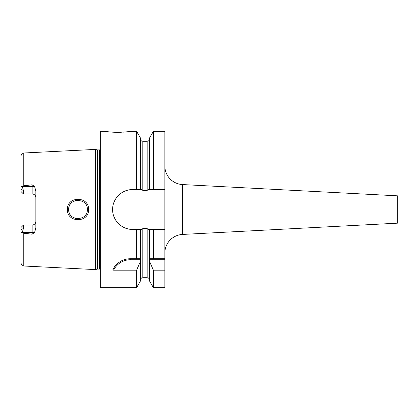 <?xml version="1.0" encoding="UTF-8"?>
<svg xmlns="http://www.w3.org/2000/svg" width="419" height="419" viewBox="0 0 419 419"><rect width="100%" height="100%" fill="white"/><g stroke="black" fill="none" stroke-linecap="round" stroke-linejoin="round"><path stroke-width="0.63" d="M100.34 149.703A1.487 1.487 0 0 1 99.591 149.908L97.428 149.908A1.487 1.487 0 0 1 97.04 149.855L95.38 149.41L95.38 269.59L23.778 266.002C22.998 265.421 22.348 267.05 20.95 263.027L20.95 229.785L23.433 228.428L23.433 225.055L32.116 225.055A3.724 3.724 0 0 0 35.835 221.332M95.38 149.41L23.778 152.998L23.778 185.779L32.116 184.8L34.562 186.502L35.835 191.038L35.835 227.962L34.562 232.498L32.116 234.2L32.116 232.498L22.616 232.498L22.38 232.194L23.433 228.428M22.616 232.498L23.778 233.221L32.116 234.2M88.556 209.5C89.326 223.002 66.736 223.097 67.469 209.5C66.721 195.924 89.31 195.977 88.556 209.5L87.314 209.5C88.252 221.263 67.909 221.551 68.706 209.5L68.716 209.95L68.706 209.5C67.894 197.469 88.231 197.716 87.314 209.5L87.147 211.244L87.126 207.635L87.314 209.5M34.562 186.502L32.116 186.502L32.116 193.945A3.724 3.724 0 0 1 35.835 197.668A3.724 3.724 0 0 0 32.116 193.945L23.433 193.945L23.433 190.572L22.38 186.806C21.479 186.408 21.002 186.738 20.95 187.785L20.95 155.973C22.348 151.95 22.998 153.579 23.778 152.998M22.38 186.806L23.778 185.779M22.38 232.194C21.479 232.592 21.002 232.262 20.95 231.215M20.966 231.482L21.029 231.801M20.95 187.785L20.95 191.462L23.433 193.945M23.433 225.055L20.95 227.538L20.95 229.785M100.34 269.297A1.487 1.487 0 0 0 99.591 269.092L97.428 269.092A1.487 1.487 0 0 0 97.04 269.145L95.38 269.59M149.646 189.608L149.646 137.809L153.375 131.351L153.375 189.608L148.2 189.608L147.169 190.399L142.827 190.399L141.795 189.608L140.344 189.608L140.344 137.809L136.615 131.351L130.11 131.351C129.371 131.681 125.234 132.011 117.708 132.341C110.176 132.011 106.044 131.681 105.3 131.351L100.34 131.351L100.34 287.649L136.615 287.649L136.615 270.182L113.575 270.182L112.884 269.359C117.194 262.299 123.055 258.764 130.45 258.748L140.355 258.748L140.344 281.191L136.615 287.649M129.948 229.224A19.892 19.892 0 0 0 132.509 229.392L136.615 229.392L136.615 258.748M132.509 229.392C122.144 229.696 112.423 220.446 112.622 209.5C112.428 198.554 122.139 189.309 132.509 189.608L136.615 189.608L136.615 131.351M114.094 267.353A19.845 19.845 0 0 1 115.183 265.908M115.487 265.552A19.845 19.845 0 0 1 117.037 263.965M118.724 262.582A19.845 19.845 0 0 1 120.044 261.692M120.515 261.409A19.845 19.845 0 0 1 122.395 260.456M124.349 259.707A19.845 19.845 0 0 1 126.349 259.172M128.392 258.853A19.845 19.845 0 0 1 130.45 258.748L138.406 258.748M113.575 270.182A18.855 18.855 0 0 1 130.45 259.738L140.37 259.738M140.344 280.206C141.763 276.556 142.083 278.31 142.827 277.724L142.827 228.601L141.795 229.392L140.344 229.392L140.37 258.748M153.375 287.649L149.646 281.191L149.62 258.748L164.845 258.748L164.845 287.649L153.375 287.649L153.375 270.182L164.845 270.182M153.375 189.608L164.845 189.608L164.845 229.392L148.2 229.392L147.169 228.601L142.827 228.601M132.509 189.608A19.892 19.892 0 0 0 129.948 189.776M127.434 190.268A19.892 19.892 0 0 0 125.003 191.08M122.704 192.195A19.892 19.892 0 0 0 120.557 193.599M116.849 197.239A19.892 19.892 0 0 0 115.508 199.182M115.382 199.392A19.892 19.892 0 0 0 114.198 201.738M112.795 206.881A19.892 19.892 0 0 0 112.622 209.5M112.622 209.563A19.892 19.892 0 0 0 112.795 212.119M114.193 217.257A19.892 19.892 0 0 0 116.849 221.761M120.557 225.401A19.892 19.892 0 0 0 122.704 226.805M125.009 227.92A19.892 19.892 0 0 0 127.434 228.732M136.615 229.392L140.344 229.392M140.344 189.608L136.615 189.608M153.375 131.351L164.845 131.351L164.845 189.608M164.845 229.392L164.845 258.748M153.375 229.392L153.375 258.748L149.646 258.748L149.646 229.392M105.3 131.351L108.254 131.765M109.673 131.927L110.857 132.037M112.611 132.174L116.545 132.331M116.613 132.336L118.75 132.336M119.687 132.315L121.342 132.257M122.898 132.168L124.537 132.043M126.056 131.891L127.156 131.765M129.141 131.498L129.44 131.456M149.62 259.738L164.845 259.738M149.646 261.603L153.375 270.182M140.344 261.603L136.615 270.182M164.845 253.024A18.609 18.609 0 0 1 182.475 234.441L397.343 223.18A0.744 0.744 180 0 0 398.05 222.437L398.05 196.563L398.05 222.437M164.845 165.976A18.609 18.609 0 0 0 182.475 184.559L182.475 234.441M397.343 223.18L397.343 195.82L182.475 184.559M397.343 195.82A0.744 0.744 0 0 1 398.05 196.563M398.05 219.425L398.05 199.575M68.889 211.328L69.156 212.344L68.889 211.328M69.69 213.664L69.994 214.214L69.69 213.664M70.439 214.905L71.382 216.031L70.439 214.905M72.539 217.026L73.713 217.749L72.545 217.026M75.011 218.304L76.289 218.645L75.011 218.304M76.431 218.671L77.824 218.802L76.431 218.671M81.857 217.974L83.648 216.901L81.857 217.974M84.717 215.953L85.576 214.921L84.717 215.953M86.146 214.015L86.56 213.177L86.146 214.015M86.565 205.839L86.136 204.97L86.565 205.839M85.56 204.058L84.706 203.042L85.56 204.058M83.648 202.099L81.794 201L83.648 202.099M77.913 200.198L76.504 200.319L77.913 200.198M76.447 200.329L75.085 200.67L76.447 200.329M73.739 201.235L72.477 202.021L73.739 201.235M71.371 202.979L70.439 204.095L71.371 202.979M69.915 204.912L69.695 205.326L69.915 204.912M69.161 206.64L68.946 207.395L69.161 206.64M68.721 209.029L68.706 209.5L68.721 209.029M23.778 233.221L23.778 266.002M34.562 232.498L32.116 232.498L32.116 225.055M32.116 184.8L32.116 186.502L22.616 186.502M23.433 190.572L20.95 189.215M97.04 269.145L97.04 149.855M97.428 269.092L97.428 149.908M99.591 269.092L99.591 149.908M130.45 259.738L130.45 258.748M142.827 190.399L142.827 141.276C142.093 140.8 141.522 142.188 140.344 138.794M147.169 190.399L147.169 141.276C147.86 140.805 148.426 142.219 149.646 138.794M142.827 277.724L147.169 277.724L147.169 228.601M67.469 209.5L68.706 209.5M147.169 277.724C147.912 278.226 148.426 276.76 149.646 280.206M142.827 141.276L147.169 141.276"/></g></svg>
